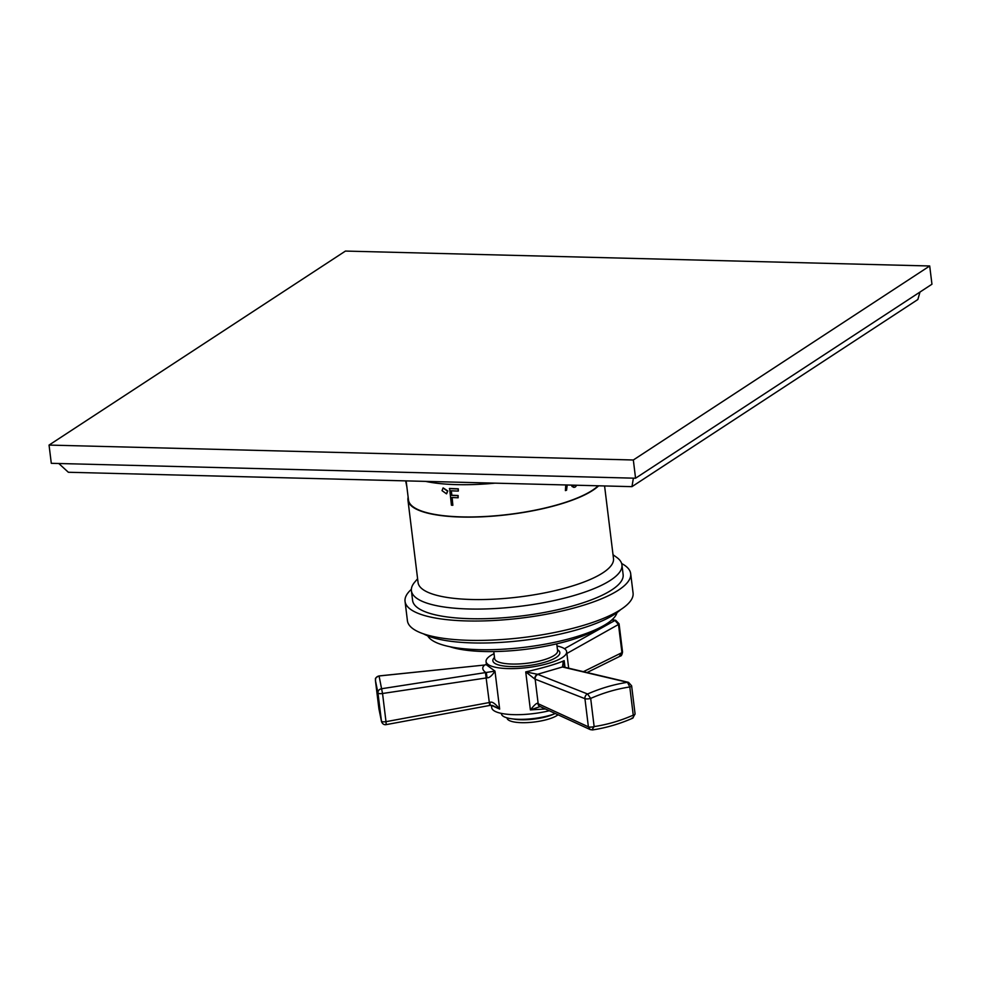 <?xml version="1.0" encoding="UTF-8"?>
<svg xmlns="http://www.w3.org/2000/svg" width="981" height="981" viewBox="0 0 981 981"><rect width="100%" height="100%" fill="white"/><g stroke="black" fill="none" stroke-linecap="round" stroke-linejoin="round"><path stroke-width="1.47" d="M633.395 478.164L631.96 486.65L917.86 299.512L919.97 292.068M929.706 265.986L931.95 284.22L635.565 478.213L633.334 459.991L49.05 445.08L345.435 251.075L929.706 265.986L633.334 459.991M631.96 486.65L68.363 472.266L58.786 463.498M635.565 478.213L51.294 463.314L49.05 445.08M425.558 481.377A99.976 27.051 -7 0 0 495.062 483.155M458.225 488.808A97.892 26.487 173 0 1 449.617 488.428L451.432 505.203A98.394 26.622 173 0 0 452.842 505.289L451.885 497.514A98.394 26.622 173 0 0 458.152 497.772L457.894 495.65A98.394 26.622 173 0 1 451.628 495.393L451.064 490.782A98.394 26.622 173 0 0 458.323 491.076L458.286 488.808A97.892 26.487 173 0 1 458.225 488.808M452.131 497.526L452.842 505.289M451.309 490.807L451.849 495.233A97.892 26.487 173 0 0 458.115 495.503L458.152 497.772M598.177 485.779A97.892 26.487 173 0 1 461.671 516.889A97.892 26.487 173 0 1 408.488 500.028L406.134 480.886M446.613 493.75L447.777 490.978L443.154 487.9M565.767 484.957L565.399 490.61A98.394 26.622 173 0 0 566.564 490.218L567.202 484.994M574.658 485.178A97.892 26.487 173 0 1 573.848 485.509L573.419 485.46M576.73 485.239L575.43 486.919A98.394 26.622 173 0 1 574.4 487.336L572.131 486.551L571.334 485.092M408.145 497.232A98.443 26.634 -7 0 0 407.949 500.102A98.443 26.634 -7 0 0 461.426 517.048A98.443 26.634 173 0 0 598.668 485.791M604.578 485.951L613.493 558.532A98.443 26.634 173 0 1 471.554 599.489A98.443 26.634 -7 0 1 418.065 582.53L407.949 500.102M417.599 578.741L414.669 582.199A106.058 28.694 -7 0 0 411.407 590.734A106.058 28.694 -7 0 0 469.028 608.993A106.058 28.694 173 0 0 621.942 564.884A106.058 28.694 173 0 0 616.718 557.392L613.027 554.743M621.942 564.884L623.131 574.584A106.058 28.694 173 0 1 470.218 618.692A106.058 28.694 -7 0 1 412.596 600.433L411.407 590.734M411.358 589.348A113.673 30.754 -7 0 0 405.043 601.353A113.673 30.754 -7 0 0 466.797 620.936A113.673 30.754 173 0 0 630.685 573.652A113.673 30.754 173 0 0 621.647 563.523M630.685 573.652L633.076 593.051A113.673 30.754 173 0 1 469.176 640.323A113.673 30.754 -7 0 1 407.422 620.752L405.043 601.353M620.617 609.667A106.058 28.694 173 0 1 473.185 642.935A106.058 28.694 -7 0 1 423.522 633.873M427.728 635.847A95.917 25.96 -7 0 0 478.936 649.655A95.917 25.96 173 0 0 617.012 612.598M598.202 628.478A85.764 23.213 173 0 1 484.099 651.519A85.764 23.213 -7 0 1 449.813 646.7M557 645.976A40.601 10.987 -7 0 1 566.65 651.703A40.601 10.987 -7 0 1 562.309 657.564A40.601 10.987 173 0 1 517.625 668.441A40.601 10.987 173 0 1 486.061 661.599A40.601 10.987 173 0 1 490.402 655.737A40.601 10.987 -7 0 1 494.032 653.714M545.399 708.981L530.39 709.888L525.73 671.899C542.162 668.122 554.51 664.591 562.763 661.292L564.185 660.642L564.32 667.338M539.955 706.467A4.059 3.372 112.5 0 1 539.869 706.443A4.059 3.372 112.5 0 0 539.869 706.443A4.059 3.372 112.5 0 1 537.956 703.647C537.245 702.421 534.719 704.505 530.39 709.888L540.175 706.578M537.956 703.647L538.177 703.745A4.059 3.458 114.8 0 0 540.028 706.504L539.869 706.443M563.952 667.08A4.059 3.299 105.4 0 0 563.781 667.031A4.059 3.299 105.4 0 0 562.444 666.994L537.551 674.278L525.73 671.899L534.853 679.06L584.934 698.668L588.392 726.835L590.268 729.606L591.923 729.852L594.143 726.59A4.059 1.104 173 0 1 588.392 726.835L538.177 703.745L535.16 679.171A4.059 3.507 111.3 0 1 537.968 674.438L587.582 693.996A4.059 3.495 111.7 0 0 584.934 698.656A4.059 1.104 173 0 0 590.685 698.411L587.582 693.996C600.679 688.257 613.983 684.37 627.497 682.322L562.444 666.994L563.119 662.715A4.059 3.507 65.8 0 1 562.763 661.292M549.237 710.759A40.601 10.987 173 0 1 491.714 707.669L491.432 705.364L499.66 709.104L492.695 705.523L490.279 705.278M486.368 664.456L484.749 665.02L487.201 663.978L486.282 664.738L494.988 671.114L381.572 688.736L379.071 675.97M555.246 713.543A31.711 8.584 173 0 1 521.389 719.343A31.711 8.584 173 0 1 501.426 713.849L501.34 713.383M557.993 714.806A26.646 7.21 -7 0 1 557.098 715.443A26.646 7.21 173 0 1 527.778 722.58A26.646 7.21 173 0 1 507.054 718.08L507.03 717.859M375.429 680.458A4.059 1.104 173 0 1 375.429 680.434L378.887 708.638A4.059 1.104 173 0 1 378.887 708.638L375.429 680.483A4.059 1.104 173 0 1 375.429 680.458C376.263 679.097 373.344 678.717 379.022 675.934L484.749 665.02C481.646 667.423 482.174 670.072 486.355 672.978L487.091 677.834L382.541 693.493L381.572 688.736C379.132 689.275 377.918 690.685 377.955 692.978L375.429 680.483C375.367 678.03 376.557 676.522 378.997 675.983L483.989 665.093M484.749 665.02L483.891 665.106M487.091 677.834C489.298 677.994 491.935 675.75 494.988 671.114L499.66 709.104C495.246 703.487 492.008 701.268 489.924 702.421L385.999 721.673L382.541 693.493A4.059 1.104 -7 0 1 377.955 692.978L381.523 721.673C382.504 724.003 384.062 724.996 386.171 724.628L489.691 705.462L485.509 673.089M490.193 705.29L489.924 702.421M489.605 705.388L492.695 705.523M378.887 708.613A4.059 1.104 173 0 0 378.887 708.638L381.425 721.158A4.059 1.104 -7 0 0 385.999 721.673L386.171 724.628M381.523 721.673L378.96 709.042M537.968 674.438L537.551 674.278A4.059 3.397 107.6 0 0 534.853 679.06M563.781 667.031L564.136 667.117A4.059 3.164 103.2 0 0 562.947 667.129M631.617 685.805A4.059 1.104 -7 0 1 629.79 686.97C616.534 688.969 603.499 692.782 590.685 698.411L594.143 726.59C607.398 724.579 620.433 720.777 633.248 715.149L629.79 686.97L627.497 682.322L628.527 682.347L631.617 685.805L635.075 713.972L632.671 718.19C619.551 723.953 606.172 727.865 592.549 729.925L590.268 729.606L540.028 706.504M635.075 713.972A4.059 1.104 -7 0 1 633.248 715.149C633.652 717.43 633.186 718.435 631.838 718.166M563.842 663.769A4.059 2.453 -176.2 0 0 563.119 662.715L564.185 660.642L564.995 667.325M564.48 648.723L614.989 620.458L618.484 624.468L621.942 652.647L619.342 656.363M611.788 619.992L615.663 620.274L619.072 623.781A4.059 1.104 173 0 1 618.484 624.468L566.871 653.481M583.45 671.654L621.942 652.647A4.059 1.104 173 0 0 622.543 651.96L619.072 623.781M587.104 672.512L620.311 656.093C621.316 656.093 622.064 654.719 622.543 651.96M458.286 488.808L458.053 488.955A98.394 26.622 173 0 1 449.384 488.587M458.053 488.955L458.323 491.076M566.111 484.97L565.399 490.61M573.493 487.324L571.653 485.105M575.124 485.19A98.394 26.622 173 0 1 574.192 485.57L573.027 485.141M405.644 480.874L406.894 487.03M442.039 490.647L443.044 487.974L447.544 491.125L446.502 493.823L442.039 490.647M493.774 651.568L494.632 658.582A31.711 8.584 -7 0 0 519.305 663.929A31.711 8.584 -7 0 0 554.204 655.431A31.711 8.584 -7 0 0 557.6 650.844L556.73 643.83M494.498 657.417A33.746 9.136 -7 0 0 513.541 666.602A33.746 9.136 -7 0 0 556.239 657.417A33.746 9.136 -7 0 0 557.453 649.692M513.247 718.975A26.646 7.21 -7 0 0 554.142 713.96M566.65 651.703L568.673 668.184M486.38 664.186L486.061 661.599M628.527 682.347L564.136 667.117M612.058 619.747L615.663 620.274"/></g></svg>
